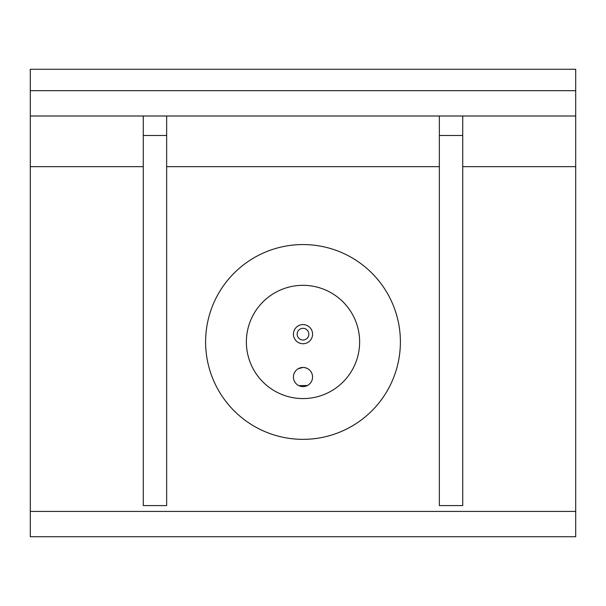 <?xml version="1.0" encoding="UTF-8"?>
<svg xmlns="http://www.w3.org/2000/svg" width="606" height="606" viewBox="0 0 606 606"><rect width="100%" height="100%" fill="white"/><g stroke="black" fill="none" stroke-linecap="round" stroke-linejoin="round"><path stroke-width="0.91" d="M298.129 368.774L303 367.441L301.25 367.6M304.818 367.615L303.932 367.486M304.015 367.494L306.106 367.956M307.25 368.433L304.856 367.622M307.469 385.492L298.849 385.651M303 367.441A9.575 9.575 0 0 1 312.575 377.015A9.575 9.575 0 0 1 303 386.598A9.575 9.575 0 0 1 293.425 377.015A9.575 9.575 0 0 1 303 367.441M303 328.323A5.84 5.84 0 0 1 308.84 334.164A5.84 5.84 0 0 1 303 340.011A5.84 5.84 0 0 1 297.16 334.164A5.84 5.84 0 0 1 303 328.323M303 324.589A9.575 9.575 0 0 1 312.575 334.164A9.575 9.575 0 0 1 303 343.746A9.575 9.575 0 0 1 293.425 334.164A9.575 9.575 0 0 1 303 324.589M359.631 341.958A56.631 56.631 0 0 0 303 285.328A56.631 56.631 0 0 0 246.369 341.958A56.631 56.631 0 0 0 303 398.581A56.631 56.631 0 0 0 359.631 341.958M439.35 116.004L439.35 505.578L462.726 505.578L462.726 135.486L439.35 135.486M462.726 116.004L462.726 135.486M143.274 116.004L143.274 505.578L166.65 505.578L166.65 135.486L143.274 135.486M166.65 116.004L166.65 135.486M575.7 511.419L30.3 511.419L30.3 536.742L575.7 536.742L575.7 69.258L30.3 69.258L30.3 166.65L143.274 166.65M30.3 511.419L30.3 166.65M400.392 341.958A97.392 97.392 0 0 1 303 439.35A97.392 97.392 0 0 1 205.608 341.958A97.392 97.392 0 0 1 303 244.566A97.392 97.392 0 0 1 400.392 341.958M30.3 116.004L575.7 116.004M166.65 166.65L439.35 166.65M462.726 166.65L575.7 166.65M575.7 90.68L30.3 90.68"/></g></svg>

